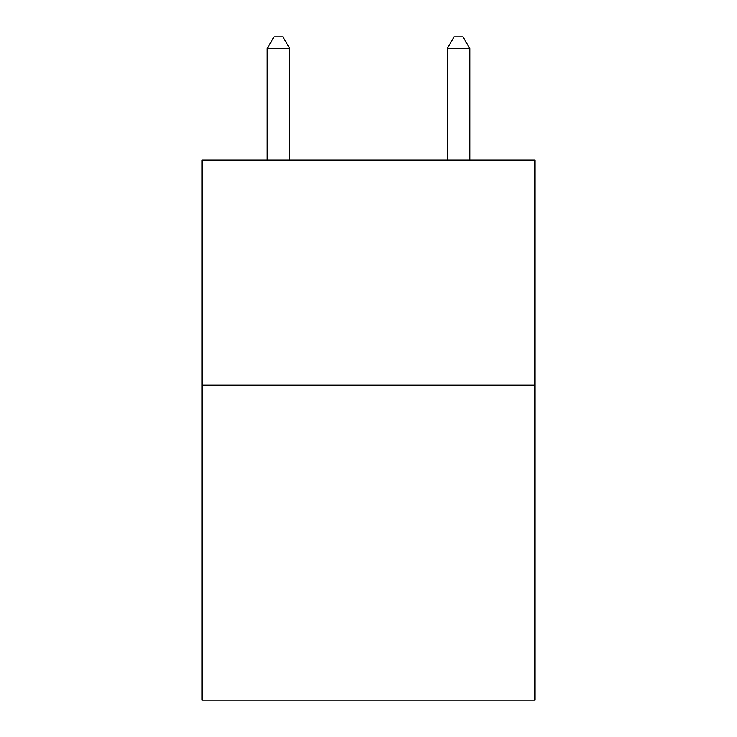 <?xml version="1.0" encoding="UTF-8"?>
<svg xmlns="http://www.w3.org/2000/svg" width="737" height="737" viewBox="0 0 737 737"><rect width="100%" height="100%" fill="white"/><g stroke="black" fill="none" stroke-linecap="round" stroke-linejoin="round"><path stroke-width="1.11" d="M534.998 385.147L534.998 700.15L202.002 700.15L202.002 160.15L534.998 160.15L534.998 385.147L202.002 385.147M289.752 160.15L289.752 48.55L267.245 48.55L267.245 160.15M267.245 48.55L273.998 36.85L282.999 36.85L289.752 48.55M469.755 160.15L469.755 48.55L447.248 48.55L447.248 160.15M447.248 48.55L454.001 36.85L463.002 36.85L469.755 48.55"/></g></svg>
